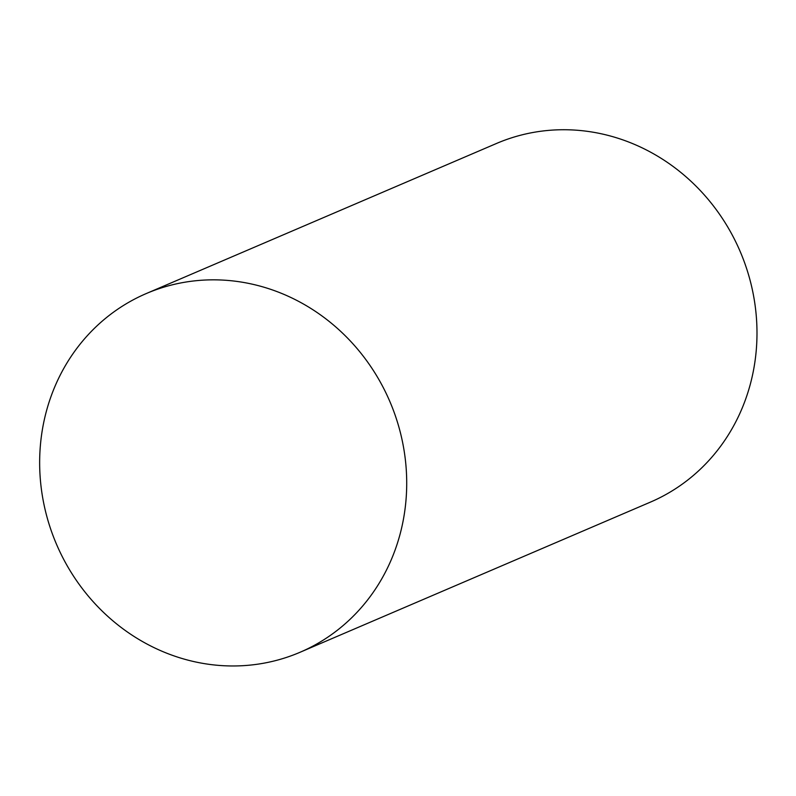 <?xml version="1.0" encoding="UTF-8"?>
<svg xmlns="http://www.w3.org/2000/svg" width="796" height="796" viewBox="0 0 796 796"><rect width="100%" height="100%" fill="white"/><g stroke="black" fill="none" stroke-linecap="round" stroke-linejoin="round"><path stroke-width="1.19" d="M400.736 434.049A195.139 181.309 -113.2 0 0 146.315 293.535A195.139 181.309 -113.2 0 0 56.526 544.325A195.139 181.309 -113.2 0 0 300.052 652.272A195.139 181.309 -113.2 0 0 400.736 434.049M300.052 652.272L650.332 502.157A195.139 181.309 -113.2 0 0 751.016 283.933A195.139 181.309 -113.2 0 0 496.595 143.429L146.315 293.535"/></g></svg>
